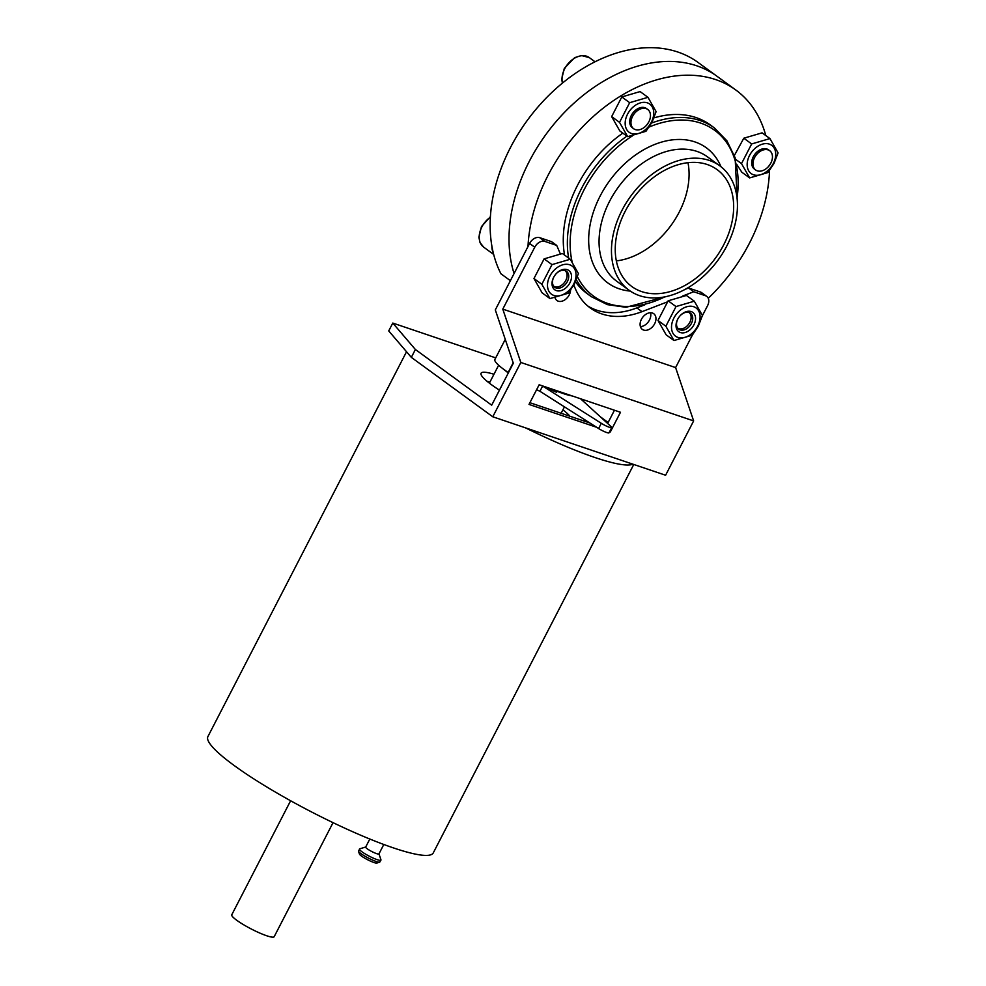 <?xml version="1.0" encoding="UTF-8"?>
<svg xmlns="http://www.w3.org/2000/svg" width="986" height="986" viewBox="0 0 986 986"><rect width="100%" height="100%" fill="white"/><g stroke="black" fill="none" stroke-linecap="round" stroke-linejoin="round"><path stroke-width="1.48" d="M751.665 143.944L741.509 163.614L749.656 177.911L767.946 172.55L774.01 163.442L778.09 152.892L769.955 138.582L751.665 143.944L743.801 138.213L734.373 155.48M741.509 163.614L735.605 159.313M749.656 177.911L741.792 172.18L736.961 164.724M743.801 138.213L762.092 132.851L769.955 138.582M647.962 97.318L640.099 91.587L621.809 96.948L611.653 116.607L619.8 130.916L627.663 136.66L645.953 131.298L652.029 122.19L656.109 111.628L647.962 97.318L629.672 102.692L621.809 96.948M629.672 102.692L619.528 122.35L611.653 116.607M619.528 122.35L627.663 136.66M697.681 326.083A17.452 12.263 -53.9 0 1 672.994 333.317A17.452 12.263 -53.9 0 1 686.687 306.769A17.452 12.263 -53.9 0 1 697.681 326.083M694.304 301.198L702.439 315.508L698.359 326.058L692.295 335.166L673.993 340.527L666.129 334.796L657.995 320.487L668.138 300.816L686.429 295.455L694.304 301.198L676.014 306.56L665.858 326.23L673.993 340.527M676.014 306.56L668.138 300.816M665.858 326.23L657.995 320.487M541.832 284.276L549.978 298.585L542.103 292.842L533.968 278.533L544.112 258.874L562.402 253.513L570.278 259.244L551.987 264.618L541.832 284.276L533.968 278.533M573.655 284.128A17.452 12.263 -53.9 0 1 548.968 291.375A17.452 12.263 -53.9 0 1 562.673 264.827A17.452 12.263 -53.9 0 1 573.655 284.128M570.278 259.244L578.412 273.553L574.333 284.116L568.269 293.224L549.978 298.585M551.987 264.618L544.112 258.874M564.978 270.521A9.65 6.779 -53.9 0 1 565.767 280.455A9.65 6.779 -53.9 0 1 565.483 280.985A9.65 6.779 -53.9 0 1 563.721 283.389A9.65 6.779 -53.9 0 1 553.614 286.1M510.391 280.677L500.95 273.8A147.69 103.801 -53.9 0 1 493.234 252.662A147.69 103.801 -53.9 0 1 491.878 246.093A147.69 103.801 -53.9 0 1 556.437 88.222A147.69 103.801 -53.9 0 1 698.063 62.451L735.778 89.972A147.69 103.801 -53.9 0 1 765.789 135.538M646.557 125.21L646.323 125.481A11.931 8.393 -53.9 0 1 633.678 128.747A11.931 8.393 -53.9 0 1 633.936 114.154A11.931 8.393 -53.9 0 1 647.74 109.458A11.931 8.393 -53.9 0 1 648.837 121.857A11.931 8.393 -53.9 0 1 648.492 122.498L648.32 122.806A9.65 6.779 -53.9 0 1 646.557 125.21L648.603 122.289A9.65 6.779 -53.9 0 1 648.32 122.806M689.633 312.71A9.922 6.964 -53.9 0 1 689.818 322.36A9.922 6.964 -53.9 0 1 689.522 322.89A9.922 6.964 -53.9 0 1 689.51 322.915A9.65 6.779 -53.9 0 1 687.747 325.331A9.65 6.779 -53.9 0 1 677.628 328.055M687.747 325.331L687.723 325.368A9.922 6.964 -53.9 0 1 687.723 325.368A9.922 6.964 -53.9 0 1 678.06 328.572M689.004 312.463A9.65 6.779 -53.9 0 1 689.793 322.41A9.65 6.779 -53.9 0 1 689.51 322.927L689.522 322.89M514.076 273.541A147.69 103.801 -53.9 0 1 568.897 107.942A147.69 103.801 -53.9 0 1 716.921 76.205A147.69 103.801 -53.9 0 0 568.897 107.942A147.69 103.801 -53.9 0 0 514.076 273.541M679.169 212.2A72.36 50.853 -53.9 0 1 616.336 260.896A72.36 50.853 126.1 0 0 679.169 212.2A72.36 50.853 126.1 0 0 687.981 162.69A72.36 50.853 -53.9 0 1 679.169 212.2M493.234 252.662A19.4 13.631 -53.9 0 1 491.878 246.093M565.607 270.756A9.922 6.964 -53.9 0 1 565.791 280.406A9.922 6.964 -53.9 0 1 565.496 280.948A9.922 6.964 -53.9 0 1 565.496 280.961L565.483 280.985M563.721 283.389L563.696 283.413A9.922 6.964 -53.9 0 1 563.696 283.413A9.922 6.964 -53.9 0 1 554.033 286.63M556.042 273.861A9.922 6.964 -53.9 0 1 566.445 271.249A9.922 6.964 -53.9 0 1 567.357 281.552A9.922 6.964 -53.9 0 1 554.761 287.271A9.922 6.964 -53.9 0 1 554.058 276.573M569.896 282.859A11.931 8.393 -53.9 0 1 556.104 290.5A11.931 8.393 -53.9 0 1 553.984 276.721A11.931 8.393 -53.9 0 1 556.153 273.738A11.931 8.393 -53.9 0 1 568.589 270.324A11.931 8.393 -53.9 0 1 569.896 282.859M768.55 166.474L768.304 166.733A11.931 8.393 -53.9 0 1 755.67 170.011A11.931 8.393 -53.9 0 1 755.929 155.418A11.931 8.393 -53.9 0 1 769.733 150.722A11.931 8.393 -53.9 0 1 770.83 163.109A11.931 8.393 -53.9 0 1 770.485 163.762L770.3 164.07A9.65 6.779 -53.9 0 1 768.55 166.474L770.584 163.553A9.65 6.779 -53.9 0 1 770.3 164.07M773.332 163.466A17.452 12.263 -53.9 0 1 748.645 170.714A17.452 12.263 -53.9 0 1 762.351 144.166A17.452 12.263 -53.9 0 1 773.332 163.466M755.67 170.011L754.413 169.087A11.931 8.393 -53.9 0 1 754.672 154.506A11.931 8.393 -53.9 0 1 768.476 149.81L769.733 150.722M633.678 128.747L632.42 127.823A11.931 8.393 -53.9 0 1 632.679 113.242A11.931 8.393 -53.9 0 1 646.483 108.546L647.74 109.458M651.352 122.202A17.452 12.263 -53.9 0 1 626.652 129.449A17.452 12.263 -53.9 0 1 640.358 102.901A17.452 12.263 -53.9 0 1 651.352 122.202M680.069 315.803A9.922 6.964 -53.9 0 1 690.471 313.203A9.922 6.964 -53.9 0 1 691.383 323.494A9.922 6.964 -53.9 0 1 678.787 329.225A9.922 6.964 -53.9 0 1 678.085 318.527M693.922 324.813A11.931 8.393 -53.9 0 1 680.13 332.455A11.931 8.393 -53.9 0 1 678.011 318.663A11.931 8.393 -53.9 0 1 680.18 315.693A11.931 8.393 -53.9 0 1 692.603 312.266A11.931 8.393 -53.9 0 1 693.922 324.813M706.74 296.379L701.588 292.632A8.948 6.286 126.1 0 0 700.368 292.004L705.52 295.751A8.948 6.286 -53.9 0 1 706.74 296.379A8.948 6.286 -53.9 0 1 707.566 305.672L702.377 315.717M705.52 295.751L693.713 291.757L682.743 295.985M667.239 301.95L642.022 311.65A85.042 59.764 -53.9 0 1 590.232 307.94A85.042 59.764 -53.9 0 1 575.541 289.169L573.803 285.114M560.307 253.784L556.708 245.415L544.901 241.422A8.948 6.286 -53.9 0 0 534.745 247.215L502.786 309.123L520.818 362.466L492.778 416.782L665.599 475.24L693.639 420.911L520.818 362.466M692.418 335.006L675.607 367.581L502.786 309.123M570.561 290.241A9.7 6.816 -53.9 0 1 565.409 299.461A9.7 6.816 -53.9 0 1 556.917 300.496A9.7 6.816 -53.9 0 1 555.044 297.821M652.424 313.03A9.7 6.816 -53.9 0 1 653.743 313.708A9.7 6.816 -53.9 0 1 653.533 325.565A9.7 6.816 -53.9 0 1 642.305 329.373A9.7 6.816 -53.9 0 1 641.418 319.304A9.7 6.816 -53.9 0 1 652.424 313.03M495.711 357.881L392.785 323.063L415.389 349.5L491.694 405.172L513.324 363.242L495.305 309.912L529.593 243.468L534.745 247.215M556.708 245.415L551.556 241.669L539.749 237.675A8.948 6.286 126.1 0 0 529.593 243.468M587.73 305.968A85.042 59.764 126.1 0 0 636.87 307.903L644.77 304.859M685.381 289.231L688.561 288.011L693.713 291.757M700.368 292.004L688.561 288.011M640.395 326.6A9.7 6.816 126.1 0 0 648.381 321.806A9.7 6.816 126.1 0 0 650.501 312.747M589.813 422.969L529.901 402.707M614.451 410.238L607.635 423.45M600.375 416.831L608.128 422.489M675.607 367.581L693.639 420.911M415.389 349.5L411.335 357.363L492.778 416.782M392.785 323.063L388.73 330.926L411.335 357.363M487.047 381.286A50.73 7.777 -152.7 0 1 489.919 382.112M609.718 431.474L610.334 431.93L620.477 412.271L539.157 384.762L529.014 404.42L596.592 427.271M609.619 431.683L610.334 431.93M562.907 409.831A50.73 7.777 -152.7 0 1 569.933 416.24M499.446 390.148A50.73 7.777 -152.7 0 1 481.069 373.226A50.73 7.777 -152.7 0 1 493.974 374.249M361.505 856.082A9.885 1.516 -152.7 0 1 359.459 854.098L358.497 851.201A12.091 1.849 -152.7 0 0 360.999 853.642A12.091 1.849 -152.7 0 0 371.734 859.693A12.091 1.849 -152.7 0 0 379.733 862.158L376.812 863.058A9.885 1.516 -152.7 0 1 370.28 861.037A9.885 1.516 -152.7 0 1 361.505 856.082M378.932 853.728A7.457 1.146 -152.7 0 1 378.932 853.925A7.457 1.146 -152.7 0 1 374.335 852.742A7.457 1.146 -152.7 0 1 367.211 848.786A7.457 1.146 -152.7 0 1 365.67 847.085L369.824 839.037M632.876 464.172A126.812 19.437 -152.7 0 1 525.501 427.85M633.764 464.468L433.273 852.902A126.812 19.437 -152.7 0 1 355.17 832.825A126.812 19.437 -152.7 0 1 234.175 765.518A126.812 19.437 -152.7 0 1 207.91 736.579L406.528 351.743M333.046 822.657L274.182 936.7A23.874 3.661 -152.7 0 1 259.478 932.916A23.874 3.661 -152.7 0 1 236.714 920.246A23.874 3.661 -152.7 0 1 231.759 914.798L290.623 800.755M536.618 389.68A50.73 7.777 27.3 0 0 539.934 391.282L598.601 428.54A7.457 1.146 27.3 0 0 605.244 431.979A7.457 1.146 27.3 0 0 609.028 432.817L611.727 427.579A7.457 1.146 27.3 0 0 611.123 426.63L580.569 398.775M508.468 372.671A5.965 0.912 27.3 0 0 508.172 372.461A44.752 6.853 27.3 0 1 494.898 359.459L505.263 339.369M558.692 391.368L558.458 391.836A5.965 0.912 27.3 0 0 557.041 391.368M557.287 390.9L556.585 392.255A50.73 7.777 27.3 0 1 542.633 386.044L539.934 391.282M542.633 386.044L601.3 423.302A7.457 1.146 27.3 0 0 607.943 426.741A7.457 1.146 27.3 0 0 611.727 427.579M558.458 391.836A44.752 6.853 27.3 0 0 572.188 395.941M528.003 246.549A147.69 103.801 -53.9 0 1 606.254 105.81A147.69 103.801 -53.9 0 1 735.778 89.972M769.524 170.553A147.69 103.801 -53.9 0 1 708.244 298.277M576.317 279.765A104.43 73.395 -53.9 0 0 591.267 296.638L587.188 293.655A104.43 73.395 -53.9 0 1 575.454 281.799M564.559 255.078A104.43 73.395 -53.9 0 1 622.832 133.135M653.989 117.876A104.43 73.395 -53.9 0 1 710.277 124.926L714.369 127.909A104.43 73.395 -53.9 0 0 651.561 123.053M726.904 245.797A76.982 54.107 -53.9 0 1 629.08 290.241A76.982 54.107 -53.9 0 1 630.744 196.165A76.982 54.107 -53.9 0 1 719.829 165.858A76.982 54.107 -53.9 0 1 726.904 245.797M723.761 244.725A72.36 50.853 -53.9 0 1 631.804 286.507A72.36 50.853 -53.9 0 1 633.369 198.075A72.36 50.853 -53.9 0 1 717.093 169.604A72.36 50.853 -53.9 0 1 723.761 244.725M562.538 83.009A19.4 13.631 -53.9 0 1 570.13 61.539A19.4 13.631 -53.9 0 1 589.32 57.607L595.039 61.785M493.678 254.45L483.633 247.116A19.4 13.631 -53.9 0 1 490.375 217.216M636.87 307.903L642.022 311.65M539.749 237.675L544.901 241.422M378.969 853.851L380.953 859.804A12.091 1.849 -152.7 0 1 374.286 858.547A12.091 1.849 -152.7 0 1 361.961 851.793A12.091 1.849 -152.7 0 1 359.717 848.835L358.497 851.201M503.587 369.245A38.787 5.941 27.3 0 0 507.556 372.351A38.787 5.941 27.3 0 0 508.332 372.918M513.176 362.774L508.172 372.461M601.3 423.302L598.601 428.54M629.08 290.241L616.681 281.195A76.982 54.107 -53.9 0 1 618.345 187.118A76.982 54.107 -53.9 0 1 707.418 156.811L719.829 165.858M630.3 291.092A83.613 58.766 -53.9 0 1 609.607 180.746A83.613 58.766 -53.9 0 1 721.012 166.757M664.823 296.848A102.667 72.151 -53.9 0 1 577.414 276.758M572.163 262.029A102.667 72.151 -53.9 0 1 632.285 135.969M649.145 127.034A102.667 72.151 -53.9 0 1 737.023 197.878M568.651 258.061A104.43 73.395 -53.9 0 1 626.923 136.117M562.39 83.132L561.712 79.028L564.3 68.416L574.678 57.644L581.481 55.549L589.32 57.607M483.633 247.116L480.009 242.519L478.876 237.195L481.464 226.595L490.412 216.649M380.953 859.804L379.733 862.158M365.707 847.011L359.717 848.835M378.932 853.925L383.8 844.484M498.633 365.239L489.376 383.147M564.448 406.848L561.133 413.27M737.208 199.616L735.125 157.723L726.904 140.788L714.369 127.909M591.267 296.638L607.364 304.637L625.999 307.299L666.524 296.49"/></g></svg>

